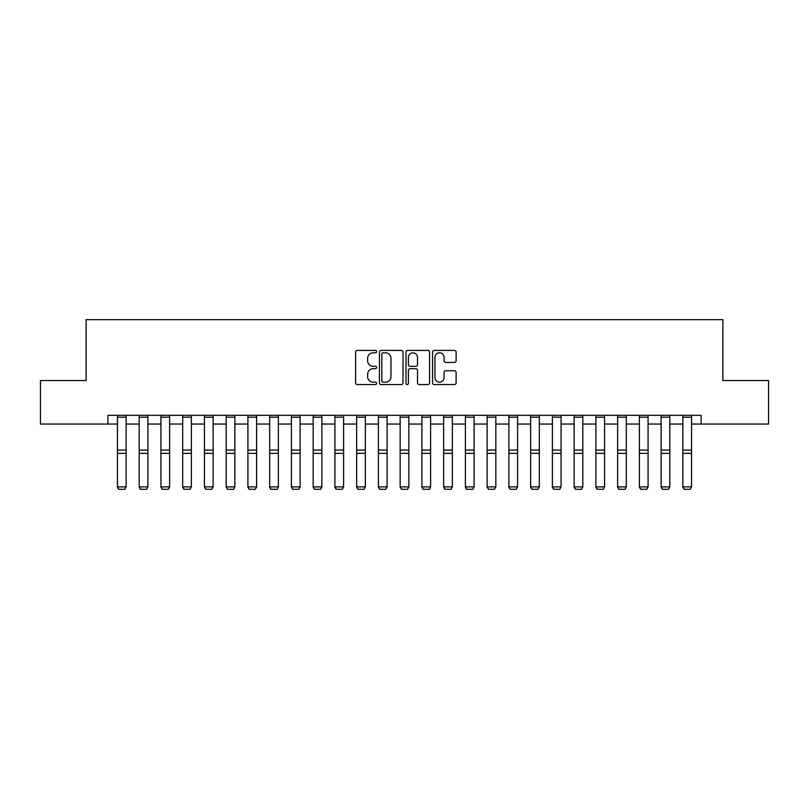 <?xml version="1.0" encoding="UTF-8"?>
<svg xmlns="http://www.w3.org/2000/svg" width="809" height="809" viewBox="0 0 809 809"><rect width="100%" height="100%" fill="white"/><g stroke="black" fill="none" stroke-linecap="round" stroke-linejoin="round"><path stroke-width="1.21" d="M376.66 351.612A1.193 1.193 0 0 0 375.467 350.408L357.325 350.408A1.709 1.709 0 0 0 355.616 352.117L355.616 382.859A1.709 1.709 0 0 0 357.325 384.568L375.467 384.568A1.193 1.193 0 0 0 376.66 383.375A1.193 1.193 0 0 0 375.467 382.172L373.121 382.172A5.461 5.461 0 0 1 367.66 376.711L367.66 374.152A5.461 5.461 0 0 1 373.121 368.682L375.467 368.682A1.193 1.193 0 0 0 376.66 367.488A1.193 1.193 0 0 0 375.467 366.295L373.121 366.295A5.461 5.461 0 0 1 367.66 360.834L367.66 358.266A5.461 5.461 0 0 1 373.121 352.805L375.467 352.805A1.193 1.193 0 0 0 376.66 351.612M454.405 362.452A1.709 1.709 0 0 0 456.114 360.743L456.114 352.117A1.709 1.709 0 0 0 454.405 350.408L434.261 350.408A1.709 1.709 0 0 0 432.552 352.117L432.552 382.859A1.709 1.709 0 0 0 434.261 384.568L454.405 384.568A1.709 1.709 0 0 0 456.114 382.859L456.114 372.443A1.709 1.709 0 0 0 454.405 370.734L445.779 370.734A1.709 1.709 0 0 0 444.08 372.443L444.08 377.611A4.571 4.571 0 0 1 439.509 382.172A4.571 4.571 0 0 1 434.939 377.611L434.939 357.376A4.571 4.571 0 0 1 439.509 352.805A4.571 4.571 0 0 1 444.08 357.376L444.08 360.743A1.709 1.709 0 0 0 445.779 362.452L454.405 362.452M107.87 424.037L40.45 424.037L40.45 380.533L86.118 380.533L86.118 319.646L722.882 319.646L722.882 380.533L768.55 380.533L768.55 424.037L701.13 424.037L701.13 415.33L107.87 415.33L107.87 424.037L117.436 424.037M403.003 352.117A1.709 1.709 0 0 0 401.294 350.408L381.15 350.408A1.709 1.709 0 0 0 379.441 352.117L379.441 382.859A1.709 1.709 0 0 0 381.15 384.568L401.294 384.568A1.709 1.709 0 0 0 403.003 382.859L403.003 352.117M407.706 350.408L427.85 350.408A1.709 1.709 0 0 1 429.559 352.117L429.559 382.859A1.709 1.709 0 0 1 427.85 384.568L419.234 384.568A1.709 1.709 0 0 1 417.525 382.859L417.525 370.391A1.709 1.709 0 0 0 415.816 368.682L410.092 368.682A1.709 1.709 0 0 0 408.383 370.391L408.383 383.375A1.193 1.193 0 0 1 407.19 384.568A1.193 1.193 0 0 1 405.997 383.375L405.997 352.117A1.709 1.709 0 0 1 407.706 350.408M126.133 424.037L139.178 424.037M147.885 424.037L160.93 424.037M169.627 424.037L182.682 424.037M191.379 424.037L204.424 424.037M213.121 424.037L226.176 424.037M234.873 424.037L247.918 424.037M256.615 424.037L269.67 424.037M278.367 424.037L291.412 424.037M300.109 424.037L313.164 424.037M321.861 424.037L334.906 424.037M343.603 424.037L356.658 424.037M365.355 424.037L378.4 424.037M387.106 424.037L400.152 424.037M408.848 424.037L421.893 424.037M430.6 424.037L443.645 424.037M452.342 424.037L465.397 424.037M474.094 424.037L487.139 424.037M495.836 424.037L508.891 424.037M517.588 424.037L530.633 424.037M539.33 424.037L552.385 424.037M561.082 424.037L574.127 424.037M582.824 424.037L595.879 424.037M604.576 424.037L617.621 424.037M626.318 424.037L639.373 424.037M648.07 424.037L661.115 424.037M669.822 424.037L682.867 424.037M691.564 424.037L701.13 424.037M383.021 352.805A1.193 1.193 0 0 0 381.828 353.998L381.828 380.978A1.193 1.193 0 0 0 383.021 382.172L385.499 382.172A5.461 5.461 0 0 0 390.969 376.711L390.969 358.266A5.461 5.461 0 0 0 385.499 352.805L383.021 352.805M417.525 357.457A4.571 4.571 0 0 0 412.954 352.886A4.571 4.571 0 0 0 408.383 357.457L408.383 364.586A1.709 1.709 0 0 0 410.092 366.295L415.816 366.295A1.709 1.709 0 0 0 417.525 364.586L417.525 357.457M117.436 487.19L118.741 489.354L117.436 486.876L126.133 486.876L124.829 489.354L118.741 489.233L124.829 489.354M126.133 415.33L126.133 486.876L124.829 489.233M117.436 415.33L117.436 486.876L118.741 489.233M139.178 487.19L140.483 489.354L139.178 486.876L147.885 486.876L146.581 489.354L140.483 489.233L146.581 489.354M160.93 487.19L162.235 489.354L160.93 486.876L169.627 486.876L168.323 489.354L162.235 489.233L168.323 489.354M182.682 487.19L183.987 489.354L182.682 486.876L191.379 486.876L190.075 489.354L183.987 489.233L190.075 489.354M147.885 415.33L147.885 486.876L146.581 489.233M139.178 415.33L139.178 486.876L140.483 489.233M169.627 415.33L169.627 486.876L168.323 489.233M160.93 415.33L160.93 486.876L162.235 489.233M191.379 415.33L191.379 486.876L190.075 489.233M182.682 415.33L182.682 486.876L183.987 489.233M204.424 487.19L205.729 489.354L204.424 486.876L213.121 486.876L211.816 489.354L205.729 489.233L211.816 489.354M213.121 415.33L213.121 486.876L211.816 489.233M204.424 415.33L204.424 486.876L205.729 489.233M226.176 487.19L227.481 489.354L226.176 486.876L234.873 486.876L233.568 489.354L227.481 489.233L233.568 489.354M234.873 415.33L234.873 486.876L233.568 489.233M226.176 415.33L226.176 486.876L227.481 489.233M247.918 487.19L249.223 489.354L247.918 486.876L256.615 486.876L255.31 489.354L249.223 489.233L255.31 489.354M256.615 415.33L256.615 486.876L255.31 489.233M247.918 415.33L247.918 486.876L249.223 489.233M269.67 487.19L270.975 489.354L269.67 486.876L278.367 486.876L277.062 489.354L270.975 489.233L277.062 489.354M278.367 415.33L278.367 486.876L277.062 489.233M269.67 415.33L269.67 486.876L270.975 489.233M291.412 487.19L292.716 489.354L291.412 486.876L300.109 486.876L298.804 489.354L292.716 489.233L298.804 489.354M300.109 415.33L300.109 486.876L298.804 489.233M291.412 415.33L291.412 486.876L292.716 489.233M313.164 487.19L314.468 489.354L313.164 486.876L321.861 486.876L320.556 489.354L314.468 489.233L320.556 489.354M321.861 415.33L321.861 486.876L320.556 489.233M313.164 415.33L313.164 486.876L314.468 489.233M334.906 487.19L336.21 489.354L334.906 486.876L343.603 486.876L342.298 489.354L336.21 489.233L342.298 489.354M343.603 415.33L343.603 486.876L342.298 489.233M334.906 415.33L334.906 486.876L336.21 489.233M356.658 487.19L357.962 489.354L356.658 486.876L365.355 486.876L364.05 489.354L357.962 489.233L364.05 489.354M365.355 415.33L365.355 486.876L364.05 489.233M356.658 415.33L356.658 486.876L357.962 489.233M378.4 487.19L379.704 489.354L378.4 486.876L387.106 486.876L385.802 489.354L379.704 489.233L385.802 489.354M387.106 415.33L387.106 486.876L385.802 489.233M378.4 415.33L378.4 486.876L379.704 489.233M400.152 487.19L401.456 489.354L400.152 486.876L408.848 486.876L407.544 489.354L401.456 489.233L407.544 489.354M408.848 415.33L408.848 486.876L407.544 489.233M400.152 415.33L400.152 486.876L401.456 489.233M421.893 487.19L423.198 489.354L421.893 486.876L430.6 486.876L429.296 489.354L423.198 489.233L429.296 489.354M430.6 415.33L430.6 486.876L429.296 489.233M421.893 415.33L421.893 486.876L423.198 489.233M443.645 487.19L444.95 489.354L443.645 486.876L452.342 486.876L451.038 489.354L444.95 489.233L451.038 489.354M452.342 415.33L452.342 486.876L451.038 489.233M443.645 415.33L443.645 486.876L444.95 489.233M465.397 487.19L466.702 489.354L465.397 486.876L474.094 486.876L472.79 489.354L466.702 489.233L472.79 489.354M474.094 415.33L474.094 486.876L472.79 489.233M465.397 415.33L465.397 486.876L466.702 489.233M487.139 487.19L488.444 489.354L487.139 486.876L495.836 486.876L494.532 489.354L488.444 489.233L494.532 489.354M495.836 415.33L495.836 486.876L494.532 489.233M487.139 415.33L487.139 486.876L488.444 489.233M508.891 487.19L510.196 489.354L508.891 486.876L517.588 486.876L516.284 489.354L510.196 489.233L516.284 489.354M517.588 415.33L517.588 486.876L516.284 489.233M508.891 415.33L508.891 486.876L510.196 489.233M530.633 487.19L531.938 489.354L530.633 486.876L539.33 486.876L538.025 489.354L531.938 489.233L538.025 489.354M539.33 415.33L539.33 486.876L538.025 489.233M530.633 415.33L530.633 486.876L531.938 489.233M552.385 487.19L553.69 489.354L552.385 486.876L561.082 486.876L559.777 489.354L553.69 489.233L559.777 489.354M561.082 415.33L561.082 486.876L559.777 489.233M552.385 415.33L552.385 486.876L553.69 489.233M574.127 487.19L575.432 489.354L574.127 486.876L582.824 486.876L581.519 489.354L575.432 489.233L581.519 489.354M582.824 415.33L582.824 486.876L581.519 489.233M574.127 415.33L574.127 486.876L575.432 489.233M595.879 487.19L597.184 489.354L595.879 486.876L604.576 486.876L603.271 489.354L597.184 489.233L603.271 489.354M604.576 415.33L604.576 486.876L603.271 489.233M595.879 415.33L595.879 486.876L597.184 489.233M617.621 487.19L618.925 489.354L617.621 486.876L626.318 486.876L625.013 489.354L618.925 489.233L625.013 489.354M626.318 415.33L626.318 486.876L625.013 489.233M617.621 415.33L617.621 486.876L618.925 489.233M639.373 487.19L640.677 489.354L639.373 486.876L648.07 486.876L646.765 489.354L640.677 489.233L646.765 489.354M648.07 415.33L648.07 486.876L646.765 489.233M639.373 415.33L639.373 486.876L640.677 489.233M661.115 487.19L662.419 489.354L661.115 486.876L669.822 486.876L668.517 489.354L662.419 489.233L668.517 489.354M669.822 415.33L669.822 486.876L668.517 489.233M661.115 415.33L661.115 486.876L662.419 489.233M682.867 487.19L684.171 489.354L682.867 486.876L691.564 486.876L690.259 489.354L684.171 489.233L690.259 489.354M691.564 415.33L691.564 486.876L690.259 489.233M682.867 415.33L682.867 486.876L684.171 489.233M126.133 450.067L117.436 450.067M126.133 453.364L117.436 453.364M126.133 417.201L117.436 417.201M147.885 450.067L139.178 450.067M147.885 453.364L139.178 453.364M147.885 417.201L139.178 417.201M169.627 450.067L160.93 450.067M169.627 453.364L160.93 453.364M169.627 417.201L160.93 417.201M191.379 450.067L182.682 450.067M191.379 453.364L182.682 453.364M191.379 417.201L182.682 417.201M213.121 450.067L204.424 450.067M213.121 453.364L204.424 453.364M213.121 417.201L204.424 417.201M234.873 450.067L226.176 450.067M234.873 453.364L226.176 453.364M234.873 417.201L226.176 417.201M256.615 450.067L247.918 450.067M256.615 453.364L247.918 453.364M256.615 417.201L247.918 417.201M278.367 450.067L269.67 450.067M278.367 453.364L269.67 453.364M278.367 417.201L269.67 417.201M300.109 450.067L291.412 450.067M300.109 453.364L291.412 453.364M300.109 417.201L291.412 417.201M321.861 450.067L313.164 450.067M321.861 453.364L313.164 453.364M321.861 417.201L313.164 417.201M343.603 450.067L334.906 450.067M343.603 453.364L334.906 453.364M343.603 417.201L334.906 417.201M365.355 450.067L356.658 450.067M365.355 453.364L356.658 453.364M365.355 417.201L356.658 417.201M387.106 450.067L378.4 450.067M387.106 453.364L378.4 453.364M387.106 417.201L378.4 417.201M408.848 450.067L400.152 450.067M408.848 453.364L400.152 453.364M408.848 417.201L400.152 417.201M430.6 450.067L421.893 450.067M430.6 453.364L421.893 453.364M430.6 417.201L421.893 417.201M452.342 450.067L443.645 450.067M452.342 453.364L443.645 453.364M452.342 417.201L443.645 417.201M474.094 450.067L465.397 450.067M474.094 453.364L465.397 453.364M474.094 417.201L465.397 417.201M495.836 450.067L487.139 450.067M495.836 453.364L487.139 453.364M495.836 417.201L487.139 417.201M517.588 450.067L508.891 450.067M517.588 453.364L508.891 453.364M517.588 417.201L508.891 417.201M539.33 450.067L530.633 450.067M539.33 453.364L530.633 453.364M539.33 417.201L530.633 417.201M561.082 450.067L552.385 450.067M561.082 453.364L552.385 453.364M561.082 417.201L552.385 417.201M582.824 450.067L574.127 450.067M582.824 453.364L574.127 453.364M582.824 417.201L574.127 417.201M604.576 450.067L595.879 450.067M604.576 453.364L595.879 453.364M604.576 417.201L595.879 417.201M626.318 450.067L617.621 450.067M626.318 453.364L617.621 453.364M626.318 417.201L617.621 417.201M648.07 450.067L639.373 450.067M648.07 453.364L639.373 453.364M648.07 417.201L639.373 417.201M669.822 450.067L661.115 450.067M669.822 453.364L661.115 453.364M669.822 417.201L661.115 417.201M691.564 450.067L682.867 450.067M691.564 453.364L682.867 453.364M691.564 417.201L682.867 417.201"/></g></svg>
